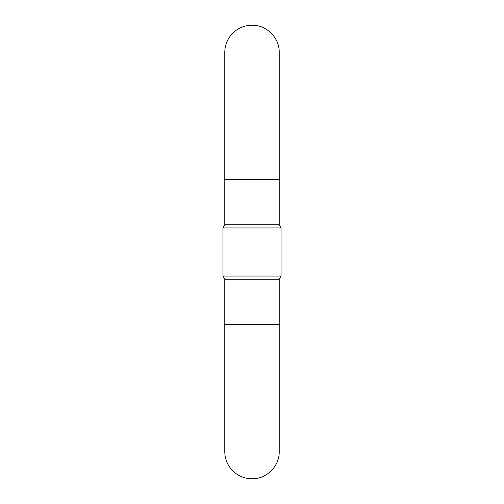 <?xml version="1.0" encoding="UTF-8"?>
<svg xmlns="http://www.w3.org/2000/svg" width="504" height="504" viewBox="0 0 504 504"><rect width="100%" height="100%" fill="white"/><g stroke="black" fill="none" stroke-linecap="round" stroke-linejoin="round"><path stroke-width="0.76" d="M224.784 279.216L279.216 279.216L279.216 324.576L224.784 324.576L224.784 279.216L222.97 276.072L281.03 276.072L281.03 227.928L222.97 227.928L222.97 276.072M279.216 52.416L279.216 224.784L224.784 224.784L224.784 52.416C224.841 46.223 226.743 40.66 230.498 35.734C236.042 28.911 243.205 25.395 252 25.2C266.54 24.822 279.588 37.869 279.216 52.416L279.216 179.424L224.784 179.424M224.784 224.784L222.97 227.928M224.784 324.576L224.784 451.578C224.841 457.777 226.743 463.34 230.498 468.266C236.042 475.089 243.205 478.605 252 478.8C266.54 479.178 279.588 466.131 279.216 451.584L279.216 324.576L279.216 451.584M279.216 224.784L281.03 227.928M279.216 279.216L281.03 276.072"/></g></svg>
